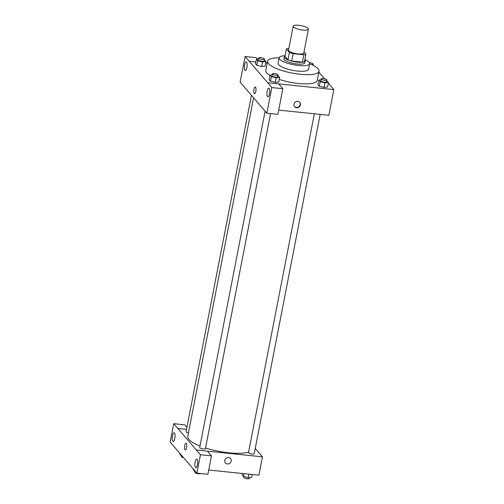 <?xml version="1.0" encoding="UTF-8"?>
<svg xmlns="http://www.w3.org/2000/svg" width="504" height="504" viewBox="0 0 504 504"><rect width="100%" height="100%" fill="white"/><g stroke="black" fill="none" stroke-linecap="round" stroke-linejoin="round"><path stroke-width="0.76" d="M302.873 30.064A7.762 2.06 -169 0 1 293.196 26.195A7.762 2.06 -169 0 1 301.209 25.654A7.762 2.06 -169 0 1 308.429 29.156A7.762 2.06 -169 0 1 302.873 30.064M308.429 29.156L303.792 53.027A7.762 2.06 -169 0 1 298.229 53.934A7.762 2.06 -169 0 1 288.553 50.066L293.196 26.195M291.671 61.022A10.42 2.766 -169 0 1 287.992 59.793L284.974 56.284L286.398 48.945L289.416 52.447A10.42 2.766 -169 0 0 293.095 53.682L291.671 61.022L302.444 62.137A10.42 2.766 -169 0 0 304.517 61.501L305.947 54.155L304.013 51.906M288.887 48.346L288.471 48.302A10.42 2.766 -169 0 0 286.398 48.945M293.095 53.682L303.874 54.791A10.42 2.766 -169 0 0 305.947 54.155M287.992 59.793L289.416 52.447M302.444 62.137L303.874 54.791M285.018 56.064A10.672 2.835 11 0 0 284.269 56.858A10.672 2.835 11 0 0 284.647 57.847A10.672 2.835 11 0 0 295.905 61.967A10.672 2.835 11 0 0 305.222 60.927A10.672 2.835 11 0 0 304.826 59.913M305.222 60.927L304.863 62.767A10.672 2.835 -169 0 1 297.215 64.014A10.672 2.835 -169 0 1 284.288 59.686A10.672 2.835 -169 0 1 283.916 58.691L284.269 56.858M285.081 55.73A15.523 4.12 11 0 0 279.153 57.765A15.523 4.12 11 0 0 279.695 59.214A15.523 4.12 11 0 0 296.075 65.199A15.523 4.12 11 0 0 309.626 63.693A15.523 4.12 11 0 0 304.889 59.579M278.624 64.72A15.523 4.12 11 0 0 295.004 70.711A15.523 4.12 11 0 0 308.555 69.199L309.626 63.693A26.195 6.955 11 0 1 319.032 71.234A26.195 6.955 11 0 1 296.163 73.779A26.195 6.955 11 0 1 268.525 63.674A26.195 6.955 11 0 1 267.605 61.242A26.195 6.955 11 0 1 279.153 57.777L278.082 63.277A15.523 4.12 11 0 0 278.624 64.72M269.993 75.411A26.195 6.955 -169 0 1 266.742 72.859A26.195 6.955 -169 0 1 265.822 70.421L267.605 61.242M319.032 71.234L317.243 80.419A26.195 6.955 -169 0 1 298.475 83.481A26.195 6.955 -169 0 1 279.279 79.43M255.874 61.942L249.222 61.255L267.731 82.757L333.843 89.586L328.312 83.154M324.532 78.769L318.849 72.16M267.24 63.113L265.74 62.962M272.173 74.825L270.062 75.039L269.168 79.632L270.503 81.182L275.304 82.385L278.769 82.032L279.663 77.446L277.918 75.789M258.521 58.962L256.41 59.176L255.515 63.762L256.851 65.318L261.652 66.522L265.117 66.169L266.011 61.583L264.266 59.926M320.954 79.865L318.843 80.079L317.948 84.666L319.284 86.222L324.085 87.419L327.55 87.072L328.438 82.48L326.693 80.829M249.215 61.28L245.108 56.505L240.118 82.152L266.849 113.211L277.868 114.351L282.851 88.704L271.832 87.564L266.849 113.211M257.361 59.081L256.127 57.645L245.108 56.505M246.897 67.555A4.366 1.342 -84.1 0 0 246.191 61.866A4.366 1.342 -84.1 0 0 244.402 66.074A4.366 1.342 -84.1 0 0 245.291 70.554A4.366 1.342 -84.1 0 0 246.897 67.555M278.693 110.111L328.847 115.29L333.843 89.586M294.002 104.202A3.396 3.1 -40.7 0 1 299.792 102.318A3.396 3.1 -40.7 0 1 299.237 106.886A3.396 3.1 -40.7 0 1 294.002 104.202M282.851 88.704L278.743 83.922L267.731 82.757M294.519 106.59A3.396 3.1 139.3 0 0 299.653 102.173M269.514 93.832A4.366 1.342 -84.1 0 0 268.802 88.15A4.366 1.342 -84.1 0 0 267.019 92.352A4.366 1.342 -84.1 0 0 267.908 96.831A4.366 1.342 -84.1 0 0 269.514 93.832M267.725 82.782L271.832 87.564M255.257 86.99A3.396 1.046 -84.1 0 0 253.928 89.788A3.396 1.046 -84.1 0 0 254.281 93.58A3.396 1.046 95.9 0 1 253.928 89.788A3.396 1.046 95.9 0 1 255.257 86.99A3.396 1.046 95.9 0 1 255.944 90.474A3.396 1.046 95.9 0 1 254.558 93.744A3.396 1.046 95.9 0 1 254.281 93.58A3.396 1.046 -84.1 0 0 254.558 93.744M248.604 452.063A32.987 8.757 -169 0 1 228.885 452.819A32.987 8.757 -169 0 1 205.569 447.993M200.019 446.021A32.987 8.757 -169 0 1 187.772 436.37L253.575 97.826M314.357 113.797L248.504 452.56A2.911 0.775 11 0 0 251.219 453.871A2.911 0.775 11 0 0 254.218 453.669L320.166 114.395M188.446 432.898A2.911 0.775 -169 0 1 186.077 431.657L251.446 95.35M270.566 113.595L205.443 448.629A2.911 0.775 -169 0 1 203.358 448.969A2.911 0.775 -169 0 1 199.729 447.521L265.104 111.182M196.346 450.003L173.729 423.694L170.157 442.084L196.888 473.143L200.46 454.747L196.346 450.003M207.396 451.143L262.458 456.832L255.238 448.44M186.518 429.395L177.836 428.501M186.562 447.64A3.396 1.046 95.9 0 1 185.314 449.971A3.396 1.046 95.9 0 1 184.628 446.487A3.396 1.046 95.9 0 1 186.014 443.218A3.396 1.046 95.9 0 1 186.562 447.64M174.8 438.474A4.366 1.342 95.9 0 1 173.193 441.466A4.366 1.342 95.9 0 1 172.305 436.987A4.366 1.342 95.9 0 1 174.088 432.785A4.366 1.342 95.9 0 1 174.8 438.474M197.417 464.751A4.366 1.342 95.9 0 1 195.81 467.75A4.366 1.342 95.9 0 1 194.922 463.271A4.366 1.342 95.9 0 1 196.705 459.062A4.366 1.342 95.9 0 1 197.417 464.751M186.014 443.218A3.396 1.046 -84.1 0 0 184.628 446.487A3.396 1.046 -84.1 0 0 185.314 449.971M196.346 449.971L207.371 451.111L211.478 455.887L207.906 474.277L196.888 473.143M211.478 455.887L200.46 454.747M186.915 427.342L184.754 424.828L173.729 423.694M186.524 429.364L177.843 428.469M208.732 470.011L258.886 475.19L262.458 456.832M224.759 460.429A3.396 3.1 -40.7 0 1 230.548 458.546A3.396 3.1 -40.7 0 1 229.994 463.113A3.396 3.1 -40.7 0 1 224.759 460.429M225.401 462.974A3.396 3.1 139.3 0 0 229.994 463.113A3.396 3.1 139.3 0 0 230.548 458.546M242.367 473.483L242.103 474.863L243.438 476.419L248.239 477.622L251.704 477.269L252.239 474.503M243.438 476.419L243.974 473.653M248.239 477.622L248.907 474.163M249.593 477.483L249.404 478.46A2.911 0.775 -169 0 1 247.313 478.8A2.911 0.775 -169 0 1 243.69 477.351L243.848 476.519M193.454 469.155L193.322 469.829L194.657 471.379L195.565 471.605M194.657 471.379L194.79 470.704M200.573 473.521A2.911 0.775 -169 0 1 198.538 473.76A2.911 0.775 -169 0 1 194.909 472.311L195.073 471.479M179.802 453.291L179.67 453.965L181.005 455.515L181.912 455.742M181.005 455.515L181.138 454.841M183.576 457.676A2.911 0.775 -169 0 1 181.257 456.448L181.421 455.616M318.843 80.079L320.179 81.629L324.979 82.832L328.438 82.48M326.857 79.997L326.498 81.837A2.911 0.775 -169 0 1 324.412 82.177A2.911 0.775 -169 0 1 320.783 80.722L321.142 78.889A2.911 0.775 -169 0 1 324.148 78.687A2.911 0.775 -169 0 1 326.857 79.997A2.911 0.775 -169 0 1 324.771 80.338A2.911 0.775 -169 0 1 321.142 78.889M317.948 84.666L319.284 86.222L320.179 81.629M319.284 86.222L324.085 87.419L324.979 82.832M324.085 87.419L327.55 87.072M314.08 65.797L313.041 64.966M309.387 62.666A2.911 0.775 -169 0 1 313.204 64.134A2.911 0.775 -169 0 1 311.503 64.506M270.062 75.039L271.398 76.589L276.198 77.792L279.663 77.446M278.076 74.957L277.717 76.797A2.911 0.775 -169 0 1 275.631 77.137A2.911 0.775 -169 0 1 272.009 75.688L272.362 73.849A2.911 0.775 -169 0 1 275.367 73.647A2.911 0.775 -169 0 1 278.076 74.957A2.911 0.775 -169 0 1 275.99 75.304A2.911 0.775 -169 0 1 272.362 73.849M269.168 79.632L270.503 81.182L271.398 76.589M270.503 81.182L275.304 82.385L276.198 77.792M275.304 82.385L278.769 82.032M256.41 59.176L257.746 60.726L262.546 61.929L266.011 61.583M264.424 59.094L264.065 60.934A2.911 0.775 -169 0 1 261.979 61.274A2.911 0.775 -169 0 1 258.35 59.825L258.709 57.985A2.911 0.775 -169 0 1 261.715 57.784A2.911 0.775 -169 0 1 264.424 59.094A2.911 0.775 -169 0 1 262.338 59.434A2.911 0.775 -169 0 1 258.709 57.985M255.515 63.762L256.851 65.318L257.746 60.726M256.851 65.318L261.652 66.522L262.546 61.929M261.652 66.522L265.117 66.169M312.99 65.218L313.204 64.134"/></g></svg>
